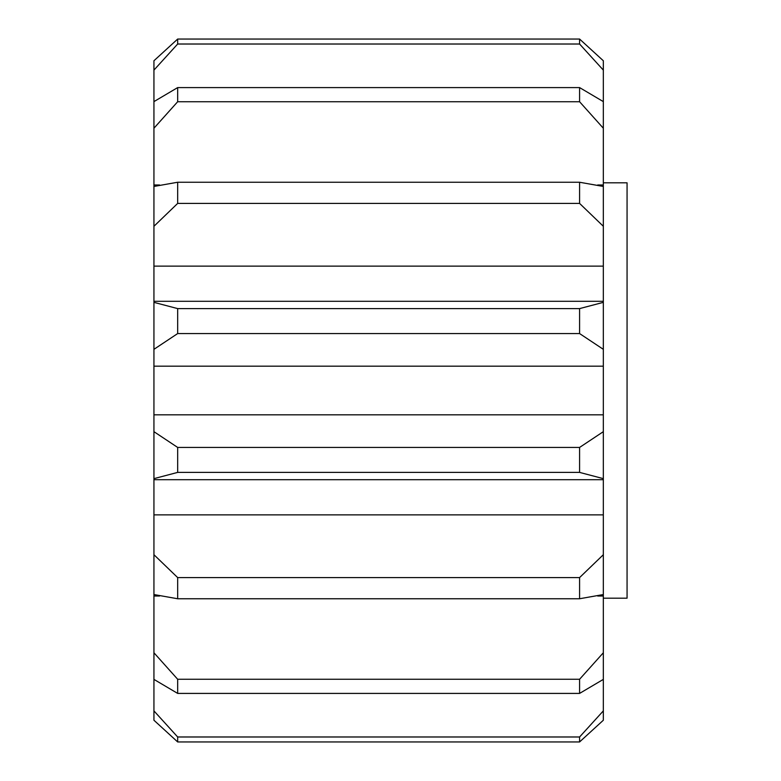 <?xml version="1.0" encoding="UTF-8"?>
<svg xmlns="http://www.w3.org/2000/svg" width="781" height="781" viewBox="0 0 781 781"><rect width="100%" height="100%" fill="white"/><g stroke="black" fill="none" stroke-linecap="round" stroke-linejoin="round"><path stroke-width="1.17" d="M177.668 447.435L177.668 472.398L579.59 472.398L579.59 447.435L603.332 431.668L603.332 414.828L153.935 414.828L153.935 431.668L177.668 447.435L579.59 447.435M177.668 472.398L153.935 478.646L153.935 554.715L177.668 577.589L579.59 577.589L603.332 554.715L603.332 514.884L153.935 514.884M603.332 514.884L603.332 478.646L579.59 472.398M177.668 44.019L177.668 39.05L153.935 60.762L177.668 39.05L579.59 39.05L603.332 60.762L579.59 39.05L579.59 44.019L177.668 44.019L153.935 70.114L153.935 101.618L177.668 87.589L579.59 87.589L603.332 101.618L603.332 70.114L579.59 44.019M177.668 736.981L579.59 736.981L603.332 710.886L603.332 679.382L579.59 693.411L177.668 693.411L153.935 679.382L153.935 710.886L177.668 736.981L177.668 741.95L153.935 720.238L177.668 741.95L579.59 741.95L579.59 736.981M159.578 596.01L153.935 596.01L153.935 652.77L177.668 679.265L579.59 679.265L603.332 652.77L603.332 596.01L597.69 596.01M177.668 679.265L177.668 693.411M579.59 693.411L579.59 679.265M177.668 577.589L177.668 598.754L153.935 594.546L153.935 596.01M603.332 554.715L603.332 594.546L579.59 598.754L177.668 598.754M579.59 598.754L579.59 577.589M153.935 266.116L153.935 302.354L177.668 308.602L579.59 308.602L603.332 302.354L603.332 226.285L579.59 203.411L177.668 203.411L153.935 226.285L153.935 266.116L603.332 266.116M177.668 308.602L177.668 333.565L153.935 349.332L153.935 366.172L603.332 366.172L603.332 349.332L579.59 333.565L177.668 333.565M579.59 333.565L579.59 308.602M177.668 182.246L579.59 182.246L603.332 186.454L603.332 128.23L579.59 101.735L177.668 101.735L153.935 128.23L153.935 186.454L177.668 182.246L177.668 203.411M579.59 203.411L579.59 182.246M579.59 741.95L603.332 720.238L579.59 741.95M153.935 349.332L153.935 302.354M153.935 226.285L153.935 186.454M153.935 128.23L153.935 101.618M153.935 70.114L153.935 60.762M153.935 720.238L153.935 710.886M153.935 679.382L153.935 652.77M153.935 594.546L153.935 554.715M153.935 478.646L153.935 431.668M153.935 366.172L153.935 414.828L603.332 414.828L603.332 366.172L153.935 366.172M603.332 302.354L603.332 349.332M603.332 431.668L603.332 478.646M603.332 596.01L603.332 594.546M603.332 652.77L603.332 679.382M603.332 710.886L603.332 720.238M603.332 60.762L603.332 70.114M603.332 101.618L603.332 128.23M603.332 186.454L603.332 226.285M153.935 184.99L159.578 184.99M597.69 184.99L603.332 184.99M177.668 87.589L177.668 101.735M579.59 101.735L579.59 87.589M603.332 182.813L627.065 182.813L627.065 598.187L603.332 598.187M603.332 479.7L153.935 479.7M603.332 301.3L153.935 301.3"/></g></svg>
